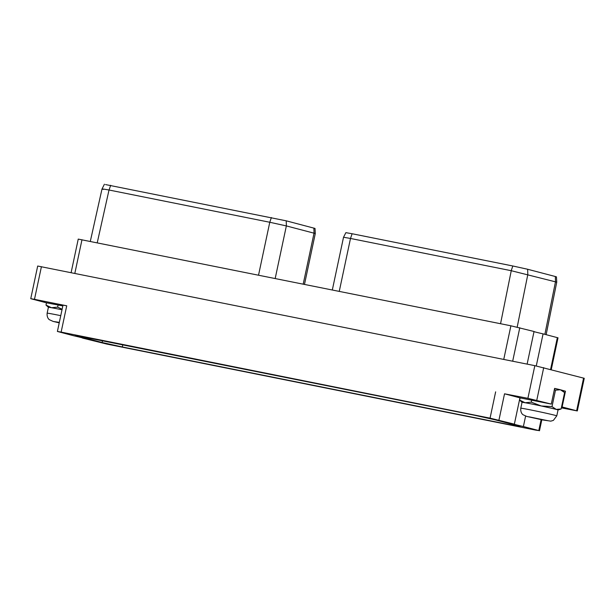 <?xml version="1.0" encoding="UTF-8"?>
<svg xmlns="http://www.w3.org/2000/svg" width="615" height="615" viewBox="0 0 615 615"><rect width="100%" height="100%" fill="white"/><g stroke="black" fill="none" stroke-linecap="round" stroke-linejoin="round"><path stroke-width="0.92" d="M71.117 272.63L78.243 239.097L510.896 325.796L534.043 331.5L527.116 364.118M41.42 266.679L34.486 299.328L30.75 298.682L37.692 266.026L534.835 365.664L584.25 378.294L577.308 410.943L561.572 406.83M30.75 298.682L45.933 302.695L62.83 305.924M62.007 309.776A18.404 0.431 -168 0 0 51.475 307.715A18.404 0.431 12 0 0 48.401 307.3L46.002 305.078L51.475 307.715L57.633 307.131L58.102 304.909M46.002 305.078L46.494 302.795M34.486 299.328L66.728 305.801L61.131 332.1L490.055 418.154L514.355 424.158L519.944 397.851L504.531 393.808L498.942 420.114M61.131 332.1L57.403 331.454L62.991 305.148L66.728 305.801M59.317 322.452L55.704 321.853L59.248 322.767M57.633 307.131L62.123 309.253M504.531 393.808L527.893 398.32L551.286 404.086L554.622 388.38L558.497 389.287A18.404 0.431 12 0 1 560.388 389.764A18.404 0.431 12 0 1 561.633 390.11L565.469 391.225L562.633 390.725M57.403 331.454L73.485 335.705A19.972 0.461 12 0 1 82.625 338.05A19.972 0.461 12 0 1 82.525 338.081L106.818 344.077L535.742 430.131L538.802 430.569L523.388 426.526A19.972 0.461 12 0 1 514.248 424.181A19.972 0.461 12 0 1 514.355 424.158M494.737 419.722L520.121 426.372L513.164 425.388L122.316 346.968L102.136 342.517L75.23 335.375L474.565 415.263L494.737 419.722M523.388 426.526L525.602 416.109M519.644 400.104L525.118 402.74A18.404 0.431 12 0 0 522.035 402.325L519.644 400.104L520.113 397.882L551.286 404.086M561.357 407.845L577.308 410.943M531.268 402.156L541.292 405.985A18.404 0.431 -168 0 0 525.118 402.74L531.268 402.156L531.744 399.935M554.361 389.595L555.491 390.179L560.388 389.764L564.601 392.57L561.111 408.983L556.214 409.398A18.404 0.431 12 0 1 558.036 409.974L556.783 415.863A18.404 0.431 -168 0 0 554.961 415.286A18.404 0.431 -168 0 0 534.781 410.766A18.404 0.431 -168 0 0 520.782 408.214C520.29 412.98 523.042 414.779 523.004 414.725L526.794 416.447L542.299 419.884L550.779 421.152L553.369 420.391L556.783 415.863M552.001 406.6L556.214 409.398A18.404 0.431 12 0 0 541.292 405.985L552.001 406.6L555.491 390.179M554.599 388.472A18.573 0.431 12 0 1 558.136 389.303M562.125 406.93L565.469 391.225M561.956 390.302A18.573 0.431 12 0 1 562.348 390.464L563.686 391.663M544.629 420.037L529.346 416.87L544.629 420.037M558.036 409.982L561.111 408.983M105.549 184.577L286.221 220.823L315.018 228.434L315.287 233.577L314.034 233.177L313.896 228.08M97.232 242.81L109.016 190.012L269.777 222.261L271.376 217.549M275.182 278.51L286.359 225.92L269.777 222.261L258.531 275.166M286.221 220.823L286.359 225.92L314.034 233.177L303.203 284.13M109.016 190.012C102.536 188.859 100.614 188.659 103.251 189.405M104.427 184.216L102.005 188.982L90.297 241.418M534.028 331.585A19.972 0.461 -168 0 0 543.083 333.868L558.02 337.82L551.271 369.607M543.083 333.868L536.265 365.956M546.143 334.668L556.736 282.216L555.476 281.839L544.875 334.337M339.257 291.364L350.496 238.459L511.257 270.708L555.476 281.839L555.337 276.519L556.46 276.873L556.736 282.208M352.103 233.746L350.496 238.459L343.531 237.244L345.868 232.655L352.103 233.746L512.818 265.988L527.662 269.262L555.337 276.519M343.531 237.244L332.323 289.973M81.98 239.742L74.83 273.375M503.747 359.429L510.896 325.796M59.332 322.368L53.459 321.499L59.232 322.852M60.754 315.664A18.404 0.431 -168 0 0 47.147 313.189C46.655 317.963 49.4 319.762 49.369 319.7L53.151 321.422L59.232 322.86M534.835 365.664L527.893 398.32M495.644 391.847L490.055 418.154M543.714 367.624L536.772 400.28M583.581 378.079L576.639 410.728M547.688 420.652L527.093 416.516L547.688 420.652M541.123 419.645L538.802 430.569M513.333 424.596L513.164 425.388M122.8 344.692L122.316 346.968M102.544 340.625L102.136 342.517M109.063 190.02L110.669 185.307M557.351 337.612L550.586 369.43M512.672 361.22L519.783 327.757M527.662 269.262L527.801 274.582L517.184 327.142M511.257 270.708L500.549 323.721M511.211 270.7L512.818 265.988M48.401 307.3L47.147 313.189M522.035 402.325L520.782 408.214M541.815 419.784L539.478 430.784M315.287 233.577L304.486 284.384"/></g></svg>
